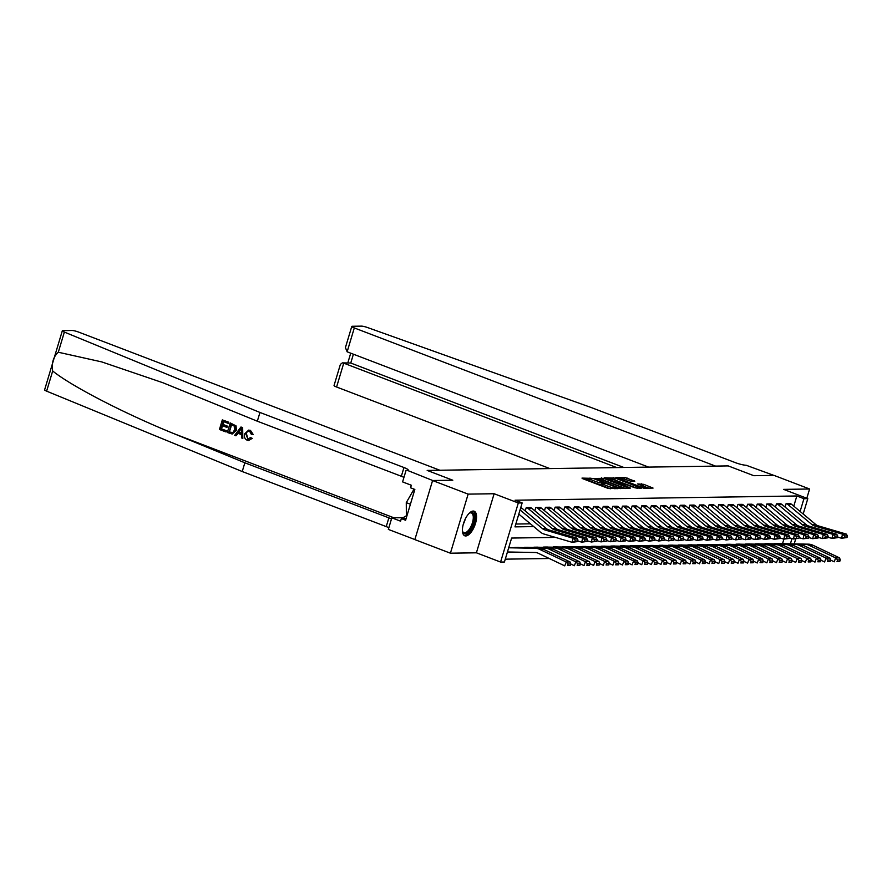 <?xml version="1.0" encoding="UTF-8"?>
<svg xmlns="http://www.w3.org/2000/svg" width="892" height="892" viewBox="0 0 892 892"><rect width="100%" height="100%" fill="white"/><g stroke="black" fill="none" stroke-linecap="round" stroke-linejoin="round"><path stroke-width="1.34" d="M591.519 478.346L581.985 478.101L582.632 478.647L607.753 488.258L617.933 488.66L614.945 487.935A5.296 0.814 16.7 0 1 608.054 486.263L605.969 485.46A5.296 0.814 16.7 0 1 603.304 483.899A5.296 0.814 16.7 0 1 603.917 483.709L605.088 483.654L604.508 483.319L601.955 482.962A5.296 0.814 16.7 0 1 595.076 481.29L592.979 480.487A5.296 0.814 16.7 0 1 590.326 478.937A5.296 0.814 16.7 0 1 590.928 478.748L592.098 478.692L591.519 478.346M590.103 479.662L585.23 479.651M603.092 484.624L601.487 484.557L601.955 482.962M473.217 511.06A13.157 5.664 110.9 0 0 463.818 522.545A13.157 5.664 110.9 0 0 464.777 535.802A13.157 5.664 110.9 0 0 465.747 535.958A13.157 5.664 110.9 0 0 475.146 524.485A13.157 5.664 110.9 0 0 474.176 511.216A13.157 5.664 110.9 0 0 473.217 511.06M634.792 481.223L624.946 477.454L615.837 477.655L643.957 488.27L653.056 488.08L643.712 484.334L637.557 483.932L642.608 486.028A4.427 0.68 16.7 0 1 644.827 487.333A4.427 0.68 16.7 0 1 638.572 486.095L622.025 479.762A4.427 0.68 16.7 0 1 619.806 478.458A4.427 0.68 16.7 0 1 626.061 479.706L630.978 481.279L634.792 481.223M793.78 506.154L796.835 495.974L803.937 498.695L807.795 498.639L803.179 514.004M648.629 467.107L347.144 351.805L345.416 347.612L351.771 326.45A5.062 0.769 16.7 0 1 352.351 326.271L361.472 326.126A5.062 0.769 16.7 0 1 367.504 327.531L591.095 407.477L735.108 462.558A8.429 1.293 16.7 0 0 746.069 465.223L773.888 475.403L753.829 475.704L774.044 475.403L809.601 488.994L783.611 489.385L807.795 498.639M432.587 480.532L468.144 494.123L450.415 553.196L414.858 539.604L432.587 480.532L452.79 480.219L427.19 470.43L728.229 465.914L753.829 475.704L728.229 465.914L715.562 466.103L354.302 327.933L347.144 351.805M450.415 553.196L476.406 552.806L494.123 493.733L468.144 494.123M494.123 493.733L518.308 502.988L522.154 502.921L514.974 526.871L533.739 526.592M796.835 495.974L515.041 500.211L522.154 502.921M603.594 478.335L593.169 478.491L618.301 488.102L629.562 488.437L603.594 478.335L603.115 479.929L600.483 479.417M604.285 477.766L615.346 478.157L641.303 488.258L635.149 487.846L622.806 483.431L620.085 483.52L630.466 488.091L604.218 477.978M806.814 498.26L809.601 488.994M515.821 524.039L530.417 523.816M521.196 507.816L520.85 507.671A5.898 5.252 89.1 0 1 522.299 508.518L546.25 528.521A8.429 7.504 -90.9 0 0 548.836 529.915L576.901 538.166L573.054 538.233L575.24 539.995L574.861 541.634L577.559 541.589L577.927 539.961L575.24 539.995M525.221 510.971L526.235 507.593L530.818 507.671M534.854 510.826L535.869 507.448L540.44 507.526M544.477 510.681L545.491 507.303L550.063 507.381M554.099 510.536L555.114 507.158L559.685 507.236M563.722 510.391L564.736 507.013L569.308 507.091M573.344 510.246L574.359 506.868L578.93 506.946M582.967 510.101L583.981 506.723L588.553 506.801M592.589 509.956L593.604 506.578L598.186 506.656M602.223 509.811L603.237 506.433L607.809 506.511M611.845 509.667L612.86 506.288L617.431 506.366M621.468 509.522L622.482 506.143L627.054 506.221M631.09 509.377L632.105 505.998L636.676 506.076M640.712 509.232L641.727 505.853L646.299 505.931M650.335 509.087L651.35 505.708L655.921 505.786M659.957 508.942L660.972 505.563L665.555 505.641M669.591 508.797L670.594 505.418L675.177 505.496M679.213 508.652L680.228 505.273L684.8 505.351M688.836 508.507L689.851 505.128L694.422 505.207M698.458 508.362L699.473 504.983L704.044 505.062M708.081 508.217L709.095 504.839L713.667 504.917M717.703 508.072L718.718 504.694L723.289 504.772M727.326 507.927L728.34 504.549L732.923 504.627M736.948 507.782L737.963 504.404L742.545 504.493M746.582 507.637L747.596 504.259L752.168 504.348M756.204 507.492L757.219 504.114L761.79 504.203M765.827 507.347L766.841 503.969L771.413 504.058M775.449 507.202L776.464 503.824L781.035 503.913M785.072 507.069L786.086 503.679L790.658 503.768M505.285 559.161L549.249 558.503M782.518 543.696L783.89 539.125M509.232 547.666L508.875 547.588A1.684 1.505 89.1 0 0 509.332 547.677L539.125 548.223A12.655 11.25 -90.9 0 1 543.328 549.227L570.055 561.927L570.847 563.956L568.148 564L567.568 565.55L570.267 565.506L570.847 563.956M514.182 547.766L518.854 547.521M523.816 547.621L528.477 547.376M533.438 547.476L538.11 547.231M543.061 547.331L547.733 547.086M552.683 547.186L557.355 546.941M562.306 547.041L566.977 546.796M571.928 546.896L576.6 546.651M581.551 546.751L586.222 546.506M591.184 546.606L595.845 546.361M600.807 546.462L605.478 546.216M610.429 546.317L615.101 546.071M620.052 546.172L624.723 545.926M629.674 546.027L634.346 545.793M639.296 545.882L643.968 545.648M648.919 545.737L653.591 545.503M658.541 545.592L663.213 545.358M668.175 545.447L672.836 545.213M677.797 545.302L682.469 545.068M687.42 545.157L692.092 544.923M697.042 545.012L701.714 544.778M706.665 544.867L711.337 544.633M716.287 544.722L720.959 544.488M725.91 544.577L730.581 544.343M735.543 544.432L740.204 544.198M745.166 544.287L749.837 544.053M754.788 544.142L759.46 543.908M764.411 544.009L769.082 543.763M774.033 543.864L778.705 543.618M555.404 537.397L511.618 538.054L504.426 562.005L500.579 562.06L518.308 502.988M476.406 552.806L500.579 562.06M795.697 538.946L794.203 543.908M800.113 511.439L803.937 498.695M790.401 543.841L791.984 538.545M590.326 478.937L589.846 480.532A5.296 0.814 16.7 0 0 592.5 482.093L592.979 480.487M601.487 484.557A5.296 0.814 16.7 0 1 594.596 482.884L592.5 482.093M603.304 483.899L602.825 485.493A5.296 0.814 16.7 0 0 605.49 487.054L605.969 485.46M610.384 488.771A5.296 0.814 16.7 0 1 607.575 487.857L605.49 487.054M625.649 488.548L603.115 479.929M595.31 478.681L617.822 487.5L620.419 487.846A5.296 0.814 16.7 0 0 621.033 487.668A5.296 0.814 16.7 0 0 618.379 486.107L603.293 480.342A5.296 0.814 16.7 0 0 596.413 478.67L595.31 478.681M612.391 479.238L613.194 477.633M637.401 488.37L612.715 479.227M614.387 479.907A4.427 0.68 16.7 0 0 608.121 478.67A4.427 0.68 16.7 0 0 610.34 479.963L616.171 482.193L620.854 482.683L614.387 479.907M649.153 488.192L640.991 485.415M631.068 481.279L624.155 479.06M507.437 551.981L535.222 552.505A8.429 7.504 89.1 0 1 538.032 553.163L564.759 565.874L566.208 561.982L539.482 549.282A12.655 11.25 -90.9 0 0 535.278 548.279L508.696 547.788M570.267 565.506L567.568 565.55M568.148 564L566.208 561.982L570.055 561.927M577.559 541.589L572.106 542.303L544.053 534.052A12.655 11.25 89.1 0 1 540.173 531.966L518.798 514.115M574.861 541.634L572.106 542.303L573.054 538.233L544.99 529.971A8.429 7.504 -90.9 0 1 542.403 528.577L520.058 509.923M577.927 539.961L576.901 538.166M225.687 431.862L219.454 429.476L222.32 419.898L228.341 422.195L228.006 423.299L223.201 421.459L222.309 424.414L226.802 426.131L226.468 427.235L221.985 425.517L220.982 428.829L226.022 430.758L226.033 431.851A21.965 9.444 110.9 0 0 226.479 430.747L221.439 428.829A21.965 9.444 110.9 0 0 222.532 425.729M226.468 427.235L227.081 427.223A21.965 9.444 110.9 0 0 227.404 426.12L222.922 424.402A21.965 9.444 110.9 0 0 223.613 421.626M228.006 423.299L228.464 423.299A21.965 9.444 110.9 0 0 228.686 422.195L222.32 419.898M232.221 434.036L236.402 430.312L236.057 425.897L230.203 422.908L235.622 425.897L235.778 430.323L232.221 434.036L227.326 432.486L230.203 422.908M251.655 438.373L248.589 440.492L252.246 438.373L250.552 437.604L252.246 438.373M247.887 439.076L246.582 434.181L245.969 434.192L247.887 439.076M250.139 430.401L253.161 434.437L250.474 430.39L248.645 430.122L250.474 430.39M259.962 412.461L403.964 467.531A8.429 1.293 -163.3 0 1 408.19 470.017A8.429 1.293 -163.3 0 1 407.22 470.307L432.743 480.52L452.79 480.219L427.19 470.43L439.856 470.24L78.596 332.08A5.062 0.769 16.7 0 0 72.029 330.486L62.908 330.62A5.062 0.769 16.7 0 0 62.317 330.798A5.062 0.769 16.7 0 0 64.358 332.08L259.962 412.461L257.331 421.202L163.002 382.768L101.733 361.907L58.303 352.24C53.33 356.767 51.457 363.022 52.684 370.994C71.516 386.236 124.735 413.71 174.364 433.824L244.854 462.792L388.867 517.862A8.429 1.293 -163.3 0 1 391.465 518.999M242.825 438.418L242.657 427.536L240.951 427.023L242.312 427.547L242.825 438.418L241.554 437.927L241.464 434.605L237.83 433.222L235.967 435.798L234.696 435.307L240.951 427.023M235.967 435.798L238.398 433.211M244.854 462.792L242.234 471.533L386.236 526.603A8.429 1.293 -163.3 0 1 388.845 527.741M403.942 477.41A8.429 1.293 -163.3 0 0 401.344 476.272L257.331 421.202M52.684 370.994L46.629 391.153L242.234 471.533M406.072 470.329L402.593 481.903L411.346 485.248L410.576 487.801L414.847 489.429L405.604 520.248L401.333 518.62L400.564 521.173L391.822 517.828L388.343 529.402L414.88 539.548M405.983 515.977A18.977 8.162 -69.1 0 1 401.868 517.672L391.822 517.828M46.629 391.153A5.062 0.769 -163.3 0 1 44.6 389.871L62.317 330.798M406.116 518.542L401.333 518.62M250.552 437.604L247.441 439.087L248.333 439.254M252.592 434.437L251.31 434.27L249.749 431.483L248.734 431.282M249.749 431.483C247.82 431.059 246.56 431.962 245.969 434.192M248.589 440.492L247.218 440.235C244.676 438.976 243.862 436.812 244.754 433.735L248.645 430.122M240.193 429.933L238.521 432.252L241.431 433.367L241.297 428.383L238.521 432.252M241.431 433.122L239.134 432.241M228.865 431.839L232.845 432.609L234.585 429.844L234.15 425.874L231.073 424.481L229.322 431.839A21.965 9.444 110.9 0 0 231.496 424.637M231.998 432.832L232.845 432.609M235.778 430.323L236.402 430.312M230.627 432.52L229.322 431.839M226.802 426.131L227.404 426.12M222.309 424.414L222.922 424.402M616.829 467.586L343.743 363.144L336.585 387.005A5.062 0.769 -163.3 0 1 334.043 385.522L340.398 364.36L342.372 362.866L350.757 363.033L623.842 467.475M549.896 468.59L336.585 387.005M351.771 326.45A5.062 0.769 16.7 0 0 354.302 327.933M342.372 362.866L350.757 363.033L353.399 354.202M570.813 564.034L574.381 565.729L575.831 561.837L549.104 549.138A12.655 11.25 -90.9 0 0 544.9 548.134L515.108 547.588A1.684 1.505 89.1 0 1 514.651 547.498L518.497 547.443A1.684 1.505 89.1 0 0 518.954 547.532L548.747 548.078A12.655 11.25 -90.9 0 1 552.951 549.082L579.677 561.782L580.469 563.811L577.771 563.856L577.191 565.405L579.889 565.361L580.469 563.811M579.889 565.361L577.191 565.405M577.771 563.856L575.831 561.837L579.677 561.782M580.436 563.889L584.004 565.584L585.453 561.692L558.726 548.993A12.655 11.25 -90.9 0 0 554.523 547.989L524.73 547.443A1.684 1.505 89.1 0 1 524.273 547.353L528.12 547.298A1.684 1.505 89.1 0 0 528.588 547.387L558.37 547.933A12.655 11.25 -90.9 0 1 562.573 548.937L589.3 561.637L590.091 563.666L587.393 563.711L586.813 565.26L589.512 565.216L590.091 563.666M589.512 565.216L586.813 565.26M587.393 563.711L585.453 561.692L589.3 561.637M590.069 563.744L593.626 565.439L595.076 561.547L568.349 548.848A12.655 11.25 -90.9 0 0 564.145 547.855L534.353 547.298A1.684 1.505 89.1 0 1 533.895 547.209L537.753 547.153A1.684 1.505 89.1 0 0 538.211 547.242L567.992 547.788A12.655 11.25 -90.9 0 1 572.196 548.792L598.933 561.492L599.714 563.521L597.016 563.566L596.436 565.115L599.134 565.071L599.714 563.521M599.134 565.071L596.436 565.115M597.016 563.566L595.076 561.547L598.933 561.492M531.922 508.373L528.075 508.44A5.898 5.252 89.1 0 0 526.626 507.581L530.472 507.526A5.898 5.252 89.1 0 1 531.922 508.373L555.872 528.376A8.429 7.504 -90.9 0 0 558.459 529.77L586.523 538.021L582.677 538.088L584.862 539.85L584.483 541.489L587.181 541.444L587.549 539.816L584.862 539.85M587.181 541.444L581.74 542.158L577.693 540.976M584.483 541.489L581.74 542.158L582.677 538.088L554.612 529.826A8.429 7.504 -90.9 0 1 552.025 528.432L528.075 508.44M587.549 539.816L586.523 538.021M541.544 508.228L537.698 508.295A5.898 5.252 89.1 0 0 536.248 507.437L540.095 507.381A5.898 5.252 89.1 0 1 541.544 508.228L565.495 528.231A8.429 7.504 -90.9 0 0 568.081 529.625L596.146 537.876L592.299 537.943L594.485 539.705L594.105 541.344L596.804 541.299L597.183 539.671L594.485 539.705M596.804 541.299L591.363 542.013L587.315 540.831M594.105 541.344L591.363 542.013L592.299 537.943L564.235 529.681A8.429 7.504 -90.9 0 1 561.648 528.287L537.698 508.295M597.183 539.671L596.146 537.876M551.167 508.083L547.32 508.15A5.898 5.252 89.1 0 0 545.871 507.292L549.717 507.236A5.898 5.252 89.1 0 1 551.167 508.083L575.117 528.086A8.429 7.504 -90.9 0 0 577.704 529.48L605.768 537.731L601.922 537.798L604.107 539.56L603.728 541.199L606.426 541.154L606.805 539.526L604.107 539.56M606.426 541.154L600.985 541.879L596.949 540.686M603.728 541.199L600.985 541.879L601.922 537.798L573.857 529.536A8.429 7.504 -90.9 0 1 571.27 528.142L547.32 508.15M606.805 539.526L605.768 537.731M599.692 563.599L603.248 565.294L604.709 561.403L577.971 548.703A12.655 11.25 -90.9 0 0 573.768 547.71L543.986 547.153A1.684 1.505 89.1 0 1 543.518 547.064L547.376 547.008A1.684 1.505 89.1 0 0 547.833 547.097L577.615 547.643A12.655 11.25 -90.9 0 1 581.829 548.647L608.556 561.347L609.336 563.376L606.649 563.421L606.069 564.971L608.757 564.926L609.336 563.376M608.757 564.926L606.069 564.971M606.649 563.421L604.709 561.403L608.556 561.347M560.789 507.938L556.942 508.005A5.898 5.252 89.1 0 0 555.493 507.147L559.351 507.091A5.898 5.252 89.1 0 1 560.789 507.938L584.751 527.941A8.429 7.504 -90.9 0 0 587.326 529.335L615.391 537.597L611.544 537.653L613.729 539.426L613.35 541.054L616.049 541.009L616.428 539.381L613.729 539.426M616.049 541.009L610.607 541.734L606.571 540.541M613.35 541.054L610.607 541.734L611.544 537.653L583.479 529.391A8.429 7.504 -90.9 0 1 580.893 527.997L556.942 508.005M616.428 539.381L615.391 537.597M469.225 513.235A11.384 4.895 -69.1 0 1 469.738 512.889A11.384 4.895 -69.1 0 1 473.741 513.703A11.384 4.895 -69.1 0 1 471.221 528.399A11.384 4.895 -69.1 0 1 462.948 532.446A11.384 4.895 -69.1 0 1 462.591 531.587A11.384 4.895 -69.1 0 1 462.435 530.996M462.457 531.108A10.537 4.538 110.9 0 0 462.636 531.476A10.537 4.538 110.9 0 0 463.862 532.647A10.537 4.538 110.9 0 0 471.143 526.124A10.537 4.538 110.9 0 0 472.626 514.126A10.537 4.538 110.9 0 0 471.4 512.956A10.537 4.538 110.9 0 0 469.326 513.168M464.096 535.401A13.068 5.62 110.9 0 0 472.905 526.737A13.068 5.62 110.9 0 0 474.544 512.309A13.068 5.62 110.9 0 0 473.407 511.06M414.055 489.128L406.273 502.642L406.373 517.672M410.409 504.225L406.273 502.642M609.314 563.454L612.882 565.149L614.332 561.258L587.594 548.558A12.655 11.25 -90.9 0 0 583.39 547.565L553.609 547.008A1.684 1.505 89.1 0 1 553.152 546.919L556.998 546.863A1.684 1.505 89.1 0 0 557.455 546.952L587.237 547.498A12.655 11.25 -90.9 0 1 591.452 548.502L618.178 561.202L618.959 563.231L616.272 563.276L615.692 564.826L618.379 564.792L618.959 563.231M618.379 564.792L615.692 564.826M616.272 563.276L614.332 561.258L618.178 561.202M570.412 507.804L566.565 507.86A5.898 5.252 89.1 0 0 565.115 507.002L568.973 506.946A5.898 5.252 89.1 0 1 570.412 507.804L594.373 527.796A8.429 7.504 -90.9 0 0 596.96 529.19L625.024 537.452L621.167 537.508L623.352 539.281L622.984 540.909L625.671 540.864L626.05 539.236L623.352 539.281M625.671 540.864L620.23 541.589L616.194 540.396M622.984 540.909L620.23 541.589L621.167 537.508L593.102 529.257A8.429 7.504 -90.9 0 1 590.515 527.852L566.565 507.86M626.05 539.236L625.024 537.452M618.937 563.309L622.504 565.004L623.954 561.113L597.227 548.413A12.655 11.25 -90.9 0 0 593.013 547.42L563.231 546.863A1.684 1.505 89.1 0 1 562.774 546.774L566.621 546.718A1.684 1.505 89.1 0 0 567.078 546.807L596.871 547.353A12.655 11.25 -90.9 0 1 601.074 548.357L627.801 561.057L628.592 563.086L625.894 563.131L625.314 564.681L628.013 564.647L628.592 563.086M628.013 564.647L625.314 564.681M625.894 563.131L623.954 561.113L627.801 561.057M580.045 507.66L576.187 507.715A5.898 5.252 89.1 0 0 574.749 506.857L578.596 506.801A5.898 5.252 89.1 0 1 580.045 507.66L603.995 527.651A8.429 7.504 -90.9 0 0 606.582 529.045L634.647 537.307L630.789 537.363L632.974 539.136L632.606 540.764L635.294 540.719L635.673 539.091L632.974 539.136M635.294 540.719L629.852 541.444L625.816 540.251M632.606 540.764L629.852 541.444L630.789 537.363L602.724 529.112A8.429 7.504 -90.9 0 1 600.149 527.707L576.187 507.715M635.673 539.091L634.647 537.307M628.559 563.164L632.127 564.859L633.576 560.979L606.85 548.268A12.655 11.25 -90.9 0 0 602.635 547.275L572.854 546.718A1.684 1.505 89.1 0 1 572.396 546.629L576.243 546.573A1.684 1.505 89.1 0 0 576.7 546.662L606.493 547.209A12.655 11.25 -90.9 0 1 610.697 548.212L637.423 560.912L638.215 562.941L635.517 562.986L634.937 564.536L637.635 564.502L638.215 562.941M637.635 564.502L634.937 564.536M635.517 562.986L633.576 560.979L637.423 560.912M589.668 507.515L585.81 507.57A5.898 5.252 89.1 0 0 584.371 506.712L588.218 506.656A5.898 5.252 89.1 0 1 589.668 507.515L613.618 527.507A8.429 7.504 -90.9 0 0 616.205 528.9L644.269 537.162L640.423 537.218L642.597 538.991L642.229 540.619L644.927 540.574L645.295 538.946L642.597 538.991M644.927 540.574L639.475 541.299L635.438 540.106M642.229 540.619L639.475 541.299L640.423 537.218L612.358 528.967A8.429 7.504 -90.9 0 1 609.771 527.562L585.81 507.57M645.295 538.946L644.269 537.162M638.181 563.019L641.749 564.714L643.199 560.834L616.472 548.123A12.655 11.25 -90.9 0 0 612.269 547.13L582.476 546.573A1.684 1.505 89.1 0 1 582.019 546.484L585.866 546.428A1.684 1.505 89.1 0 0 586.323 546.517L616.116 547.064A12.655 11.25 -90.9 0 1 620.319 548.067L647.046 560.767L647.837 562.796L645.139 562.841L644.559 564.391L647.258 564.357L647.837 562.796M647.258 564.357L644.559 564.391M645.139 562.841L643.199 560.834L647.046 560.767M599.29 507.37L595.443 507.425A5.898 5.252 89.1 0 0 593.994 506.567L597.841 506.511A5.898 5.252 89.1 0 1 599.29 507.37L623.24 527.362A8.429 7.504 -90.9 0 0 625.827 528.755L653.892 537.017L650.045 537.073L652.23 538.846L651.851 540.474L654.55 540.429L654.918 538.801L652.23 538.846M654.55 540.429L649.108 541.154L645.061 539.961M651.851 540.474L649.108 541.154L650.045 537.073L621.98 528.822A8.429 7.504 -90.9 0 1 619.394 527.417L595.443 507.425M654.918 538.801L653.892 537.017M647.804 562.874L651.372 564.569L652.821 560.689L626.095 547.978A12.655 11.25 -90.9 0 0 621.891 546.986L592.098 546.428A1.684 1.505 89.1 0 1 591.641 546.339L595.488 546.283A1.684 1.505 89.1 0 0 595.956 546.372L625.738 546.93A12.655 11.25 -90.9 0 1 629.942 547.922L656.668 560.622L657.46 562.651L654.761 562.696L654.182 564.246L656.88 564.212L657.46 562.651M656.88 564.212L654.182 564.246M654.761 562.696L652.821 560.689L656.668 560.622M608.913 507.225L605.066 507.28A5.898 5.252 89.1 0 0 603.616 506.422L607.463 506.366A5.898 5.252 89.1 0 1 608.913 507.225L632.863 527.217A8.429 7.504 -90.9 0 0 635.45 528.61L663.514 536.872L659.667 536.928L661.853 538.701L661.474 540.329L664.172 540.284L664.54 538.657L661.853 538.701M664.172 540.284L658.731 541.009L654.683 539.816M661.474 540.329L658.731 541.009L659.667 536.928L631.603 528.677A8.429 7.504 -90.9 0 1 629.016 527.284L605.066 507.28M664.54 538.657L663.514 536.872M657.437 562.729L660.994 564.424L662.444 560.544L635.717 547.833A12.655 11.25 -90.9 0 0 631.514 546.841L601.721 546.283A1.684 1.505 89.1 0 1 601.264 546.194L605.111 546.138A1.684 1.505 89.1 0 0 605.579 546.227L635.36 546.785A12.655 11.25 -90.9 0 1 639.564 547.777L666.302 560.477L667.082 562.506L664.384 562.551L663.804 564.101L666.502 564.067L667.082 562.506M666.502 564.067L663.804 564.101M664.384 562.551L662.444 560.544L666.302 560.477M618.535 507.08L614.688 507.135A5.898 5.252 89.1 0 0 613.239 506.277L617.086 506.221A5.898 5.252 89.1 0 1 618.535 507.08L642.485 527.072A8.429 7.504 -90.9 0 0 645.072 528.465L673.137 536.728L669.29 536.783L671.475 538.556L671.096 540.184L673.794 540.139L674.174 538.512L671.475 538.556M673.794 540.139L668.353 540.864L664.306 539.671M671.096 540.184L668.353 540.864L669.29 536.783L641.225 528.532A8.429 7.504 -90.9 0 1 638.639 527.139L614.688 507.135M674.174 538.512L673.137 536.728M667.06 562.584L670.617 564.279L672.066 560.399L645.34 547.688A12.655 11.25 -90.9 0 0 641.136 546.696L611.354 546.138A1.684 1.505 89.1 0 1 610.886 546.049L614.744 545.993A1.684 1.505 89.1 0 0 615.201 546.082L644.983 546.64A12.655 11.25 -90.9 0 1 649.186 547.632L675.924 560.332L676.705 562.361L674.018 562.406L673.438 563.956L676.125 563.922L676.705 562.361M676.125 563.922L673.438 563.956M674.018 562.406L672.066 560.399L675.924 560.332M628.158 506.935L624.311 506.99A5.898 5.252 89.1 0 0 622.861 506.132L626.719 506.076A5.898 5.252 89.1 0 1 628.158 506.935L652.119 526.927A8.429 7.504 -90.9 0 0 654.695 528.332L682.759 536.583L678.912 536.638L681.098 538.411L680.719 540.039L683.417 539.995L683.796 538.367L681.098 538.411M683.417 539.995L677.976 540.719L673.939 539.526M680.719 540.039L677.976 540.719L678.912 536.638L650.848 528.387A8.429 7.504 -90.9 0 1 648.261 526.994L624.311 506.99M683.796 538.367L682.759 536.583M676.682 562.439L680.239 564.134L681.7 560.254L654.962 547.543A12.655 11.25 -90.9 0 0 650.759 546.551L620.977 545.993A1.684 1.505 89.1 0 1 620.509 545.904L624.367 545.848A1.684 1.505 89.1 0 0 624.824 545.937L654.605 546.495A12.655 11.25 -90.9 0 1 658.82 547.487L685.547 560.187L686.327 562.216L683.64 562.261L683.06 563.811L685.747 563.777L686.327 562.216M685.747 563.777L683.06 563.811M683.64 562.261L681.7 560.254L685.547 560.187M637.78 506.79L633.933 506.846A5.898 5.252 89.1 0 0 632.484 505.987L636.342 505.931A5.898 5.252 89.1 0 1 637.78 506.79L661.741 526.782A8.429 7.504 -90.9 0 0 664.328 528.187L692.382 536.438L688.535 536.493L690.72 538.266L690.352 539.894L693.039 539.85L693.418 538.222L690.72 538.266M693.039 539.85L687.598 540.574L683.562 539.381M690.352 539.894L687.598 540.574L688.535 536.493L660.47 528.242A8.429 7.504 -90.9 0 1 657.883 526.849L633.933 506.846M693.418 538.222L692.382 536.438M686.305 562.294L689.873 563.989L691.322 560.109L664.596 547.398A12.655 11.25 -90.9 0 0 660.381 546.406L630.599 545.848A1.684 1.505 89.1 0 1 630.142 545.759L633.989 545.703A1.684 1.505 89.1 0 0 634.446 545.793L664.239 546.35A12.655 11.25 -90.9 0 1 668.442 547.342L695.169 560.053L695.961 562.072L693.262 562.116L692.683 563.666L695.37 563.633L695.961 562.072M695.37 563.633L692.683 563.666M693.262 562.116L691.322 560.109L695.169 560.053M647.414 506.645L643.556 506.701A5.898 5.252 89.1 0 0 642.117 505.842L645.964 505.786A5.898 5.252 89.1 0 1 647.414 506.645L671.364 526.637A8.429 7.504 -90.9 0 0 673.951 528.042L702.015 536.293L698.157 536.348L700.343 538.121L699.975 539.749L702.662 539.705L703.041 538.077L700.343 538.121M702.662 539.705L697.221 540.429L693.184 539.236M699.975 539.749L697.221 540.429L698.157 536.348L670.093 528.097A8.429 7.504 -90.9 0 1 667.517 526.704L643.556 506.701M703.041 538.077L702.015 536.293M695.927 562.15L699.495 563.844L700.945 559.964L674.218 547.264A12.655 11.25 -90.9 0 0 670.003 546.261L640.222 545.703A1.684 1.505 89.1 0 1 639.765 545.614L643.611 545.558A1.684 1.505 89.1 0 0 644.069 545.648L673.861 546.205A12.655 11.25 -90.9 0 1 678.065 547.197L704.792 559.908L705.583 561.927L702.885 561.971L702.305 563.521L705.003 563.488L705.583 561.927M705.003 563.488L702.305 563.521M702.885 561.971L700.945 559.964L704.792 559.908M657.036 506.5L653.178 506.556A5.898 5.252 89.1 0 0 651.74 505.697L655.587 505.641A5.898 5.252 89.1 0 1 657.036 506.5L680.986 526.492A8.429 7.504 -90.9 0 0 683.573 527.897L711.638 536.148L707.78 536.203L709.965 537.976L709.597 539.604L712.284 539.571L712.663 537.932L709.965 537.976M712.284 539.571L706.843 540.284L702.807 539.091M709.597 539.604L706.843 540.284L707.78 536.203L679.726 527.952A8.429 7.504 -90.9 0 1 677.139 526.559L653.178 506.556M712.663 537.932L711.638 536.148M705.55 562.005L709.118 563.699L710.567 559.819L683.841 547.119A12.655 11.25 -90.9 0 0 679.637 546.116L649.844 545.558A1.684 1.505 89.1 0 1 649.387 545.469L653.234 545.413A1.684 1.505 89.1 0 0 653.691 545.503L683.484 546.06A12.655 11.25 -90.9 0 1 687.687 547.052L714.414 559.763L715.206 561.793L712.507 561.826L711.928 563.376L714.626 563.343L715.206 561.793M714.626 563.343L711.928 563.376M712.507 561.826L710.567 559.819L714.414 559.763M666.659 506.355L662.812 506.411A5.898 5.252 89.1 0 0 661.362 505.552L665.209 505.496A5.898 5.252 89.1 0 1 666.659 506.355L690.609 526.358A8.429 7.504 -90.9 0 0 693.196 527.752L721.26 536.003L717.413 536.059L719.599 537.831L719.22 539.459L721.918 539.426L722.286 537.787L719.599 537.831M721.918 539.426L716.466 540.139L712.429 538.946M719.22 539.459L716.466 540.139L717.413 536.059L689.349 527.808A8.429 7.504 -90.9 0 1 686.762 526.414L662.812 506.411M722.286 537.787L721.26 536.003M715.172 561.86L718.74 563.554L720.19 559.674L693.463 546.974A12.655 11.25 -90.9 0 0 689.26 545.971L659.467 545.413A1.684 1.505 89.1 0 1 659.01 545.324L662.856 545.268A1.684 1.505 89.1 0 0 663.313 545.358L693.106 545.915A12.655 11.25 -90.9 0 1 697.31 546.908L724.036 559.618L724.828 561.648L722.13 561.681L721.55 563.231L724.248 563.198L724.828 561.648M724.248 563.198L721.55 563.231M722.13 561.681L720.19 559.674L724.036 559.618M676.281 506.21L672.434 506.266A5.898 5.252 89.1 0 0 670.985 505.407L674.831 505.351A5.898 5.252 89.1 0 1 676.281 506.21L700.231 526.213A8.429 7.504 -90.9 0 0 702.818 527.607L730.883 535.858L727.036 535.914L729.221 537.686L728.842 539.314L731.54 539.281L731.908 537.642L729.221 537.686M731.54 539.281L726.099 539.995L722.052 538.801M728.842 539.314L726.099 539.995L727.036 535.914L698.971 527.663A8.429 7.504 -90.9 0 1 696.384 526.269L672.434 506.266M731.908 537.642L730.883 535.858M724.795 561.715L728.363 563.409L729.812 559.529L703.086 546.829A12.655 11.25 -90.9 0 0 698.882 545.826L669.089 545.268A1.684 1.505 89.1 0 1 668.632 545.179L672.479 545.123A1.684 1.505 89.1 0 0 672.947 545.213L702.729 545.77A12.655 11.25 -90.9 0 1 706.932 546.763L733.67 559.474L734.451 561.503L731.752 561.536L731.172 563.097L733.871 563.053L734.451 561.503M733.871 563.053L731.172 563.097M731.752 561.536L729.812 559.529L733.67 559.474M685.903 506.065L682.057 506.121A5.898 5.252 89.1 0 0 680.607 505.273L684.454 505.207A5.898 5.252 89.1 0 1 685.903 506.065L709.854 526.068A8.429 7.504 -90.9 0 0 712.44 527.462L740.505 535.713L736.658 535.769L738.844 537.542L738.464 539.169L741.163 539.136L741.542 537.497L738.844 537.542M741.163 539.136L735.722 539.85L731.674 538.657M738.464 539.169L735.722 539.85L736.658 535.769L708.594 527.518A8.429 7.504 -90.9 0 1 706.007 526.124L682.057 506.121M741.542 537.497L740.505 535.713M734.428 561.57L737.985 563.265L739.435 559.384L712.708 546.684A12.655 11.25 -90.9 0 0 708.504 545.681L678.712 545.123A1.684 1.505 89.1 0 1 678.254 545.034L682.112 544.979A1.684 1.505 89.1 0 0 682.57 545.068L712.351 545.625A12.655 11.25 -90.9 0 1 716.555 546.618L743.292 559.329L744.073 561.358L741.386 561.391L740.795 562.952L743.493 562.908L744.073 561.358M743.493 562.908L740.795 562.952M741.386 561.391L739.435 559.384L743.292 559.329M695.526 505.92L691.679 505.976A5.898 5.252 89.1 0 0 690.23 505.128L694.087 505.062A5.898 5.252 89.1 0 1 695.526 505.92L719.476 525.923A8.429 7.504 -90.9 0 0 722.063 527.317L750.127 535.568L746.281 535.624L748.466 537.397L748.087 539.024L750.785 538.991L751.164 537.352L748.466 537.397M750.785 538.991L745.344 539.705L741.308 538.512M748.087 539.024L745.344 539.705L746.281 535.624L718.216 527.373A8.429 7.504 -90.9 0 1 715.629 525.979L691.679 505.976M751.164 537.352L750.127 535.568M744.051 561.425L747.607 563.12L749.068 559.239L722.33 546.54A12.655 11.25 -90.9 0 0 718.127 545.536L688.345 544.979A1.684 1.505 89.1 0 1 687.877 544.889L691.735 544.834A1.684 1.505 89.1 0 0 692.192 544.923L721.974 545.48A12.655 11.25 -90.9 0 1 726.188 546.473L752.915 559.184L753.695 561.213L751.008 561.246L750.428 562.807L753.116 562.763L753.695 561.213M753.116 562.763L750.428 562.807M751.008 561.246L749.068 559.239L752.915 559.184M705.148 505.775L701.302 505.831A5.898 5.252 89.1 0 0 699.852 504.983L703.71 504.917A5.898 5.252 89.1 0 1 705.148 505.775L729.11 525.778A8.429 7.504 -90.9 0 0 731.685 527.172L759.75 535.423L755.903 535.479L758.088 537.252L757.709 538.88L760.408 538.846L760.787 537.207L758.088 537.252M760.408 538.846L754.966 539.56L750.93 538.367M757.709 538.88L754.966 539.56L755.903 535.479L727.839 527.228A8.429 7.504 -90.9 0 1 725.252 525.834L701.302 505.831M760.787 537.207L759.75 535.423M753.673 561.28L757.241 562.975L758.691 559.094L731.953 546.395A12.655 11.25 -90.9 0 0 727.749 545.391L697.968 544.834A1.684 1.505 89.1 0 1 697.511 544.744L701.357 544.689A1.684 1.505 89.1 0 0 701.814 544.778L731.596 545.335A12.655 11.25 -90.9 0 1 735.811 546.339L762.537 559.039L763.318 561.068L760.631 561.101L760.051 562.662L762.738 562.618L763.318 561.068M762.738 562.618L760.051 562.662M760.631 561.101L758.691 559.094L762.537 559.039M714.771 505.63L710.924 505.686A5.898 5.252 89.1 0 0 709.486 504.839L713.332 504.772A5.898 5.252 89.1 0 1 714.771 505.63L738.732 525.633A8.429 7.504 -90.9 0 0 741.319 527.027L769.383 535.278L765.526 535.334L767.711 537.107L767.343 538.735L770.03 538.701L770.409 537.062L767.711 537.107M770.03 538.701L764.589 539.415L760.553 538.222M767.343 538.735L764.589 539.415L765.526 535.334L737.461 527.083A8.429 7.504 -90.9 0 1 734.874 525.689L710.924 505.686M770.409 537.062L769.383 535.278M763.296 561.135L766.864 562.83L768.313 558.95L741.587 546.25A12.655 11.25 -90.9 0 0 737.372 545.246L707.59 544.689A1.684 1.505 89.1 0 1 707.133 544.599L710.98 544.544A1.684 1.505 89.1 0 0 711.437 544.633L741.23 545.19A12.655 11.25 -90.9 0 1 745.433 546.194L772.16 558.894L772.951 560.923L770.253 560.957L769.673 562.518L772.372 562.473L772.951 560.923M772.372 562.473L769.673 562.518M770.253 560.957L768.313 558.95L772.16 558.894M724.404 505.485L720.546 505.541A5.898 5.252 89.1 0 0 719.108 504.694L722.955 504.627A5.898 5.252 89.1 0 1 724.404 505.485L748.355 525.488A8.429 7.504 -90.9 0 0 750.941 526.882L779.006 535.133L775.148 535.189L777.333 536.962L776.965 538.59L779.653 538.556L780.032 536.917L777.333 536.962M779.653 538.556L774.211 539.27L770.175 538.088M776.965 538.59L774.211 539.27L775.148 535.189L747.083 526.938A8.429 7.504 -90.9 0 1 744.508 525.544L720.546 505.541M780.032 536.917L779.006 535.133M772.918 560.99L776.486 562.685L777.936 558.805L751.209 546.105A12.655 11.25 -90.9 0 0 746.994 545.101L717.213 544.544A1.684 1.505 89.1 0 1 716.755 544.455L720.602 544.399A1.684 1.505 89.1 0 0 721.059 544.488L750.852 545.045A12.655 11.25 -90.9 0 1 755.056 546.049L781.782 558.749L782.574 560.778L779.876 560.812L779.296 562.373L781.994 562.328L782.574 560.778M781.994 562.328L779.296 562.373M779.876 560.812L777.936 558.805L781.782 558.749M734.027 505.34L730.18 505.396A5.898 5.252 89.1 0 0 728.731 504.549L732.577 504.482A5.898 5.252 89.1 0 1 734.027 505.34L757.977 525.343A8.429 7.504 -90.9 0 0 760.564 526.737L788.628 534.988L784.782 535.044L786.967 536.817L786.588 538.445L789.286 538.411L789.654 536.772L786.967 536.817M789.286 538.411L783.834 539.125L779.798 537.943M786.588 538.445L783.834 539.125L784.782 535.044L756.717 526.793A8.429 7.504 -90.9 0 1 754.13 525.399L730.18 505.396M789.654 536.772L788.628 534.988M782.54 560.845L786.108 562.54L787.558 558.66L760.831 545.96A12.655 11.25 -90.9 0 0 756.628 544.956L726.835 544.41A1.684 1.505 89.1 0 1 726.378 544.31L730.225 544.254A1.684 1.505 89.1 0 0 730.682 544.343L760.475 544.9A12.655 11.25 -90.9 0 1 764.678 545.904L791.405 558.604L792.196 560.633L789.498 560.667L788.918 562.228L791.617 562.183L792.196 560.633M791.617 562.183L788.918 562.228M789.498 560.667L787.558 558.66L791.405 558.604M743.649 505.195L739.803 505.251A5.898 5.252 89.1 0 0 738.353 504.404L742.2 504.348A5.898 5.252 89.1 0 1 743.649 505.195L767.599 525.198A8.429 7.504 -90.9 0 0 770.186 526.592L798.251 534.843L794.404 534.899L796.589 536.672L796.21 538.3L798.909 538.266L799.277 536.627L796.589 536.672M798.909 538.266L793.467 538.98L789.42 537.798M796.21 538.3L793.467 538.98L794.404 534.899L766.339 526.648A8.429 7.504 -90.9 0 1 763.753 525.254L739.803 505.251M799.277 536.627L798.251 534.843M792.163 560.7L795.731 562.395L797.18 558.515L770.454 545.815A12.655 11.25 -90.9 0 0 766.25 544.811L736.457 544.265A1.684 1.505 89.1 0 1 736 544.165L739.847 544.109A1.684 1.505 89.1 0 0 740.315 544.198L770.097 544.756A12.655 11.25 -90.9 0 1 774.301 545.759L801.027 558.459L801.819 560.488L799.12 560.522L798.541 562.083L801.239 562.038L801.819 560.488M801.239 562.038L798.541 562.083M799.12 560.522L797.18 558.515L801.027 558.459M753.272 505.05L749.425 505.106A5.898 5.252 89.1 0 0 747.975 504.259L751.822 504.203A5.898 5.252 89.1 0 1 753.272 505.05L777.222 525.053A8.429 7.504 -90.9 0 0 779.809 526.447L807.873 534.698L804.027 534.754L806.212 536.527L805.833 538.155L808.531 538.121L808.899 536.482L806.212 536.527M808.531 538.121L803.09 538.835L799.042 537.653M805.833 538.155L803.09 538.835L804.027 534.754L775.962 526.503A8.429 7.504 -90.9 0 1 773.375 525.109L749.425 505.106M808.899 536.482L807.873 534.698M801.797 560.555L805.353 562.25L806.803 558.37L780.076 545.67A12.655 11.25 -90.9 0 0 775.873 544.666L746.08 544.12A1.684 1.505 89.1 0 1 745.623 544.031L749.47 543.964A1.684 1.505 89.1 0 0 749.938 544.053L779.719 544.611A12.655 11.25 -90.9 0 1 783.923 545.614L810.661 558.314L811.441 560.343L808.743 560.377L808.163 561.938L810.861 561.893L811.441 560.343M810.861 561.893L808.163 561.938M808.743 560.377L806.803 558.37L810.661 558.314M762.894 504.905L759.047 504.961A5.898 5.252 89.1 0 0 757.598 504.114L761.445 504.058A5.898 5.252 89.1 0 1 762.894 504.905L786.844 524.909A8.429 7.504 -90.9 0 0 789.431 526.302L817.496 534.553L813.649 534.609L815.834 536.382L815.455 538.01L818.154 537.976L818.533 536.348L815.834 536.382M818.154 537.976L812.712 538.69L808.676 537.508M815.455 538.01L812.712 538.69L813.649 534.609L785.584 526.358A8.429 7.504 -90.9 0 1 782.998 524.964L759.047 504.961M818.533 536.348L817.496 534.553M811.419 560.41L814.976 562.105L816.425 558.225L789.699 545.525A12.655 11.25 -90.9 0 0 785.495 544.521L755.714 543.975A1.684 1.505 89.1 0 1 755.245 543.886L759.103 543.819A1.684 1.505 89.1 0 0 759.56 543.908L789.342 544.466A12.655 11.25 -90.9 0 1 793.557 545.469L820.283 558.169L821.064 560.198L818.377 560.232L817.797 561.793L820.484 561.748L821.064 560.198M820.484 561.748L817.797 561.793M818.377 560.232L816.425 558.225L820.283 558.169M772.517 504.76L768.67 504.816A5.898 5.252 89.1 0 0 767.22 503.969L771.078 503.913A5.898 5.252 89.1 0 1 772.517 504.76L796.478 524.764A8.429 7.504 -90.9 0 0 799.054 526.157L827.118 534.408L823.271 534.464L825.457 536.237L825.078 537.876L827.776 537.831L828.155 536.203L825.457 536.237M827.776 537.831L822.335 538.545L818.298 537.363M825.078 537.876L822.335 538.545L823.271 534.464L795.207 526.213A8.429 7.504 -90.9 0 1 792.62 524.819L768.67 504.816M828.155 536.203L827.118 534.408M821.041 560.265L824.598 561.96L826.059 558.08L799.321 545.38A12.655 11.25 -90.9 0 0 795.118 544.376L765.336 543.83A1.684 1.505 89.1 0 1 764.868 543.741L768.726 543.674A1.684 1.505 89.1 0 0 769.183 543.763L798.964 544.321A12.655 11.25 -90.9 0 1 803.179 545.324L829.906 558.024L830.686 560.053L827.999 560.098L827.419 561.648L830.106 561.603L830.686 560.053M830.106 561.603L827.419 561.648M827.999 560.098L826.059 558.08L829.906 558.024M782.139 504.616L778.292 504.671A5.898 5.252 89.1 0 0 776.843 503.824L780.701 503.768A5.898 5.252 89.1 0 1 782.139 504.616L806.1 524.619A8.429 7.504 -90.9 0 0 808.687 526.012L836.741 534.263L832.894 534.319L835.079 536.092L834.711 537.731L837.398 537.686L837.778 536.059L835.079 536.092M837.398 537.686L831.957 538.4L827.921 537.218M834.711 537.731L831.957 538.4L832.894 534.319L804.829 526.068A8.429 7.504 -90.9 0 1 802.242 524.674L778.292 504.671M837.778 536.059L836.741 534.263M830.664 560.12L834.232 561.815L835.681 557.935L808.955 545.235A12.655 11.25 -90.9 0 0 804.74 544.231L774.958 543.685A1.684 1.505 89.1 0 1 774.501 543.596L778.348 543.529A1.684 1.505 89.1 0 0 778.805 543.618L808.598 544.176A12.655 11.25 -90.9 0 1 812.802 545.179L839.528 557.879L840.32 559.908L837.621 559.953L837.042 561.503L839.729 561.458L840.32 559.908M839.729 561.458L837.042 561.503M837.621 559.953L835.681 557.935L839.528 557.879M791.773 504.471L787.915 504.526A5.898 5.252 89.1 0 0 786.476 503.679L790.323 503.623A5.898 5.252 89.1 0 1 791.773 504.471L815.723 524.474A8.429 7.504 -90.9 0 0 818.31 525.867L846.374 534.118L842.516 534.174L844.702 535.947L844.334 537.586L847.021 537.542L847.4 535.914L844.702 535.947M847.021 537.542L841.58 538.255L837.543 537.073M844.334 537.586L841.58 538.255L842.516 534.174L814.452 525.923A8.429 7.504 -90.9 0 1 811.876 524.529L787.915 504.526M847.4 535.914L846.374 534.118M589.534 479.584L590.013 477.989M615.748 488.693L615.982 487.913M602.524 484.546L603.003 482.951M594.596 482.884L595.076 481.29M607.575 487.857L608.054 486.263M614.711 488.716L614.945 487.935M628.559 488.504L628.726 487.946M600.963 479.405L601.442 477.811M620.196 488.604L620.419 487.846M614.867 479.751L615.346 478.157M640.311 488.325L640.478 487.768M618.123 483.364L618.323 482.717M620.62 483.464L620.854 482.683M641.08 485.404L641.56 483.81M643.232 485.928L643.712 484.334M652.063 488.147L652.23 487.589M624.467 479.06L624.946 477.454M626.619 479.584L627.098 477.978M633.989 481.234L634.156 480.677M539.482 549.282L543.328 549.227M535.278 548.279L539.125 548.223M508.73 547.677L509.332 547.677M546.25 528.521L542.403 528.577M548.836 529.915L544.99 529.971M522.299 508.518L520.471 508.552M174.364 433.824L393.918 517.795M388.867 517.862L386.236 526.603M401.344 476.272L403.964 467.531M64.358 332.08L58.303 352.24M404.221 518.575L401.868 517.672M549.104 549.138L552.951 549.082M544.9 548.134L548.747 548.078M515.108 547.588L518.954 547.532M558.726 548.993L562.573 548.937M554.523 547.989L558.37 547.933M524.73 547.443L528.588 547.387M568.349 548.848L572.196 548.792M564.145 547.855L567.992 547.788M534.353 547.298L538.211 547.242M555.872 528.376L552.025 528.432M558.459 529.77L554.612 529.826M565.495 528.231L561.648 528.287M568.081 529.625L564.235 529.681M575.117 528.086L571.27 528.142M577.704 529.48L573.857 529.536M577.971 548.703L581.829 548.647M573.768 547.71L577.615 547.643M543.986 547.153L547.833 547.097M584.751 527.941L580.893 527.997M587.326 529.335L583.479 529.391M465.29 518.977A10.537 4.538 -69.1 0 1 463.327 524.095M587.594 548.558L591.452 548.502M583.39 547.565L587.237 547.498M553.609 547.008L557.455 546.952M594.373 527.796L590.515 527.852M596.96 529.19L593.102 529.257M597.227 548.413L601.074 548.357M593.013 547.42L596.871 547.353M563.231 546.863L567.078 546.807M603.995 527.651L600.149 527.707M606.582 529.045L602.724 529.112M606.85 548.268L610.697 548.212M602.635 547.275L606.493 547.209M572.854 546.718L576.7 546.662M613.618 527.507L609.771 527.562M616.205 528.9L612.358 528.967M616.472 548.123L620.319 548.067M612.269 547.13L616.116 547.064M582.476 546.573L586.323 546.517M623.24 527.362L619.394 527.417M625.827 528.755L621.98 528.822M626.095 547.978L629.942 547.922M621.891 546.986L625.738 546.93M592.098 546.428L595.956 546.372M632.863 527.217L629.016 527.284M635.45 528.61L631.603 528.677M635.717 547.833L639.564 547.777M631.514 546.841L635.36 546.785M601.721 546.283L605.579 546.227M642.485 527.072L638.639 527.139M645.072 528.465L641.225 528.532M645.34 547.688L649.186 547.632M641.136 546.696L644.983 546.64M611.354 546.138L615.201 546.082M652.119 526.927L648.261 526.994M654.695 528.332L650.848 528.387M654.962 547.543L658.82 547.487M650.759 546.551L654.605 546.495M620.977 545.993L624.824 545.937M661.741 526.782L657.883 526.849M664.328 528.187L660.47 528.242M664.596 547.398L668.442 547.342M660.381 546.406L664.239 546.35M630.599 545.848L634.446 545.793M671.364 526.637L667.517 526.704M673.951 528.042L670.093 528.097M674.218 547.264L678.065 547.197M670.003 546.261L673.861 546.205M640.222 545.703L644.069 545.648M680.986 526.492L677.139 526.559M683.573 527.897L679.726 527.952M683.841 547.119L687.687 547.052M679.637 546.116L683.484 546.06M649.844 545.558L653.691 545.503M690.609 526.358L686.762 526.414M693.196 527.752L689.349 527.808M693.463 546.974L697.31 546.908M689.26 545.971L693.106 545.915M659.467 545.413L663.313 545.358M700.231 526.213L696.384 526.269M702.818 527.607L698.971 527.663M703.086 546.829L706.932 546.763M698.882 545.826L702.729 545.77M669.089 545.268L672.947 545.213M709.854 526.068L706.007 526.124M712.44 527.462L708.594 527.518M712.708 546.684L716.555 546.618M708.504 545.681L712.351 545.625M678.712 545.123L682.57 545.068M719.476 525.923L715.629 525.979M722.063 527.317L718.216 527.373M722.33 546.54L726.188 546.473M718.127 545.536L721.974 545.48M688.345 544.979L692.192 544.923M729.11 525.778L725.252 525.834M731.685 527.172L727.839 527.228M731.953 546.395L735.811 546.339M727.749 545.391L731.596 545.335M697.968 544.834L701.814 544.778M738.732 525.633L734.874 525.689M741.319 527.027L737.461 527.083M741.587 546.25L745.433 546.194M737.372 545.246L741.23 545.19M707.59 544.689L711.437 544.633M748.355 525.488L744.508 525.544M750.941 526.882L747.083 526.938M751.209 546.105L755.056 546.049M746.994 545.101L750.852 545.045M717.213 544.544L721.059 544.488M757.977 525.343L754.13 525.399M760.564 526.737L756.717 526.793M760.831 545.96L764.678 545.904M756.628 544.956L760.475 544.9M726.835 544.41L730.682 544.343M767.599 525.198L763.753 525.254M770.186 526.592L766.339 526.648M770.454 545.815L774.301 545.759M766.25 544.811L770.097 544.756M736.457 544.265L740.315 544.198M777.222 525.053L773.375 525.109M779.809 526.447L775.962 526.503M780.076 545.67L783.923 545.614M775.873 544.666L779.719 544.611M746.08 544.12L749.938 544.053M786.844 524.909L782.998 524.964M789.431 526.302L785.584 526.358M789.699 545.525L793.557 545.469M785.495 544.521L789.342 544.466M755.714 543.975L759.56 543.908M796.478 524.764L792.62 524.819M799.054 526.157L795.207 526.213M799.321 545.38L803.179 545.324M795.118 544.376L798.964 544.321M765.336 543.83L769.183 543.763M806.1 524.619L802.242 524.674M808.687 526.012L804.829 526.068M808.955 545.235L812.802 545.179M804.74 544.231L808.598 544.176M774.958 543.685L778.805 543.618M815.723 524.474L811.876 524.529M818.31 525.867L814.452 525.923M620.743 488.615L621.033 487.668M607.887 479.45L608.121 478.67M620.787 483.464L621.044 482.628M619.572 479.249L619.806 478.458M644.548 488.258L644.827 487.333M350.723 353.176L347.847 362.788"/></g></svg>
